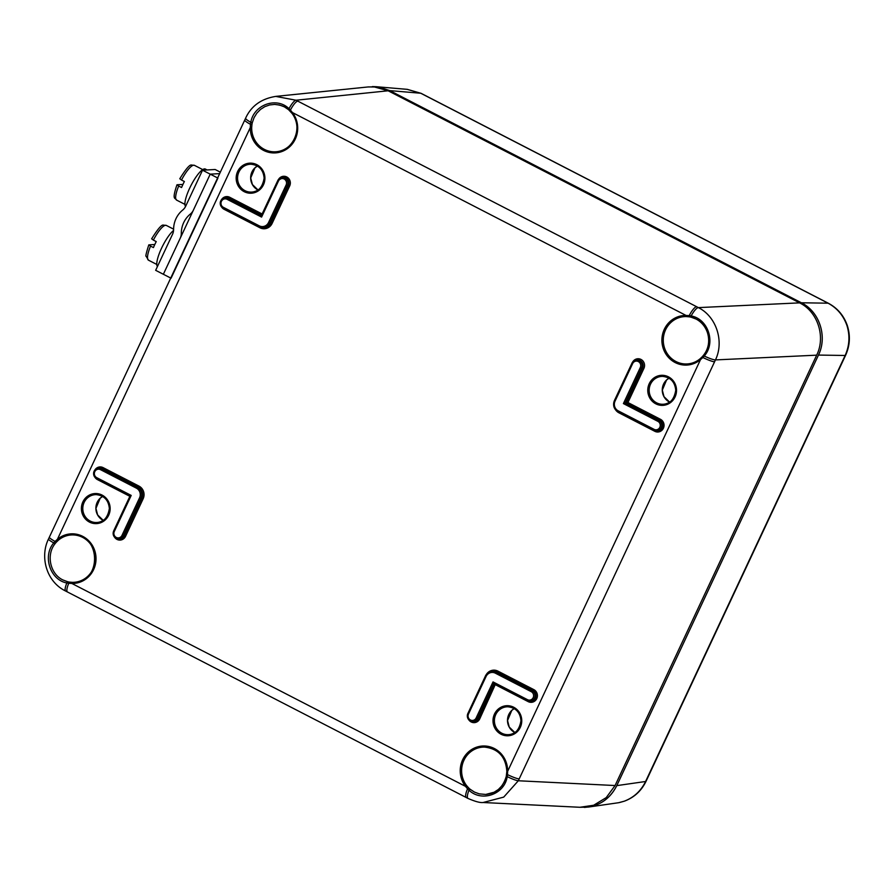 <?xml version="1.0" encoding="UTF-8"?>
<svg xmlns="http://www.w3.org/2000/svg" width="894" height="894" viewBox="0 0 894 894"><rect width="100%" height="100%" fill="white"/><g stroke="black" fill="none" stroke-linecap="round" stroke-linejoin="round"><path stroke-width="1.34" d="M580.284 807.282L588.431 807.058L618.637 802.711L624.202 801.214C633.801 797.571 640.931 791 645.58 781.501L845.143 355.477L818.457 355.074L616.793 785.625L818.457 355.074C827.609 336.535 819.463 311.615 801.382 302.775L389.75 90.607L378.765 87.02L368.35 86.93M846.976 325.651A11.164 0.995 -18.1 0 1 847.389 325.785C850.529 335.853 849.926 345.687 845.601 355.287A11.164 1.531 25.1 0 1 845.143 355.477C849.479 345.788 850.093 335.842 846.976 325.651C843.467 315.593 837.164 308.106 828.067 303.189L420.75 93.244L389.762 90.607L376.285 86.718L372.385 86.595M389.75 90.607L801.382 302.775M818.479 355.074C827.62 336.535 819.485 311.615 801.393 302.775L828.067 303.189A11.164 2.939 -62.7 0 1 828.403 303.278C837.622 308.218 843.947 315.716 847.389 325.785M584.251 807.405C598.946 806.444 609.797 799.18 616.782 785.625L645.58 781.501A11.164 1.531 -154.9 0 0 646.038 781.311C641.4 790.877 634.181 797.504 624.381 801.169L619.497 802.544M588.431 807.058C601.271 804.823 610.725 797.671 616.793 785.625M407.318 89.355L421.096 93.334A11.164 2.939 -62.7 0 0 420.75 93.244L407.318 89.4M182.532 233.312L181.303 233.39A24.663 23.657 86.8 0 1 190.355 214.046A11.164 10.706 86.8 0 0 193.372 210.168L210.224 174.151L202.525 170.206L185.673 206.223A11.164 10.706 -93.2 0 1 182.655 210.101A24.663 23.657 -93.2 0 0 173.604 229.445A11.164 10.706 -93.2 0 1 172.52 234.306L155.657 270.323L163.356 274.268L210.224 174.151L219.656 173.626L210.224 174.151L217.633 177.951M171.067 278.213L217.924 178.096M181.303 233.39A11.164 10.706 86.8 0 1 180.219 238.262L163.356 274.268L170.743 278.056M202.525 170.206L215.152 169.502L220.349 172.162M173.604 229.155L166.295 225.411A19.534 4.828 117.1 0 0 153.355 240.095L156.238 241.581A19.534 4.828 117.1 0 0 154.751 244.587A19.534 4.828 117.1 0 0 153.433 247.582L150.538 246.107A19.534 4.828 117.1 0 0 148.482 260.188L146.158 256.265C145.376 256.645 146.258 252.846 148.806 244.878L150.538 246.107M154.796 244.498L148.806 244.878M153.355 240.095L151.745 238.821M185.55 206.458A21.21 5.241 -62.9 0 1 191.461 184.589A21.21 5.241 -62.9 0 1 205.307 169.033L207.106 169.949M202.726 169.592L194.434 165.345A19.534 4.828 117.1 0 0 181.493 180.029L184.376 181.504A19.534 4.828 117.1 0 0 181.571 187.517L178.677 186.03A19.534 4.828 117.1 0 0 176.621 200.111L184.913 204.357M181.493 180.029L179.884 178.744M178.677 186.03L177.079 184.756L182.935 184.432M157.433 266.546A21.21 5.241 -62.9 0 1 160.886 249.649A21.21 5.241 -62.9 0 1 173.559 230.428M700.158 358.74L700.505 359.623L507.636 771.354A24.82 23.702 88.6 0 0 476.256 747.295A24.82 23.702 88.6 0 0 465.495 786.362L466.646 785.658A23.713 22.641 -91.4 0 1 463.852 760.459A23.713 22.641 -91.4 0 1 484.403 747.082A23.713 22.641 -91.4 0 1 506.898 771.321L507.636 771.354L507.501 774.606A22.071 21.523 75.3 0 1 507.211 776.629C504.607 794.297 481.743 802.432 468.992 790.24A22.071 20.73 73.6 0 1 467.54 788.843L465.495 786.362L71.844 583.458A24.82 23.702 88.6 0 0 94.753 550.659A24.82 23.702 88.6 0 0 57.417 539.306L58.412 540.166L56.288 542.233A23.613 21.679 -83.9 0 0 55.07 543.697C46.041 554.749 50.098 573.859 62.77 579.893L67.486 581.692A23.613 22.015 -107.7 0 0 69.296 582.072L72.19 582.34L71.844 583.458L68.76 583.301A22.071 20.64 75.1 0 1 66.849 582.966C50.165 579.982 42.342 556.012 53.763 542.904A22.071 20.394 94.4 0 1 55.082 541.418L57.417 539.306L250.286 127.563L251.683 127.585A23.713 22.641 -91.4 0 0 264.356 149.376A23.713 22.641 -91.4 0 0 275.631 151.779A23.713 22.641 -91.4 0 0 295.031 137.754A23.713 22.641 -91.4 0 0 291.925 113.247L292.427 112.555A24.82 23.702 88.6 0 1 281.666 151.622A24.82 23.702 88.6 0 1 250.286 127.563L250.465 124.311A22.071 20.439 96.3 0 1 250.801 122.288C253.795 104.62 276.659 96.485 289.019 108.688A22.071 21.232 107.6 0 1 290.427 110.085A11.164 2.939 -62.7 0 1 297.814 101.145L698.37 307.614C716.25 316.387 724.475 341.352 715.457 359.913L518.319 780.764L503.713 797.113L483.084 802.51M289.969 110.99L290.427 110.085L292.427 112.555L686.078 315.459L689.207 315.627A22.071 21.311 107.1 0 1 691.151 315.951C708.238 318.923 716.06 342.894 704.237 356.013A22.071 21.568 78.1 0 1 702.885 357.511L700.505 359.623A24.82 23.702 88.6 0 1 663.169 348.269A24.82 23.702 88.6 0 1 686.078 315.459L686.38 316.565A23.713 22.641 -91.4 0 0 686.067 316.565A23.713 22.641 -91.4 0 0 663.884 334.792A23.713 22.641 -91.4 0 0 675.965 361.534A23.713 22.641 -91.4 0 0 687.24 363.936A23.713 22.641 -91.4 0 0 700.091 358.796L702.293 356.684L702.885 357.511A11.164 1.531 25.1 0 0 714.585 361.791M466.646 785.658L468.657 787.916A23.613 22.037 -108.1 0 0 470.065 789.201L474.379 792.05L479.195 793.85L485.733 794.453L494.103 792.24L498.394 789.458L501.97 785.748L504.663 781.278L506.328 776.283A23.613 23.11 -106.9 0 0 506.663 774.428M289.891 110.912A23.613 22.763 -68.7 0 0 288.583 109.705L284.359 106.844L279.621 105.045L274.614 104.408L269.597 104.956L264.792 106.665L260.478 109.437L256.846 113.158L254.075 117.628L252.32 122.612A23.613 21.691 -83.4 0 0 251.952 124.534L251.683 127.585M274.614 104.408L274.603 104.408C280.94 104.989 285.577 106.744 288.527 109.683L289.019 108.688A11.164 2.805 117.2 0 1 296.015 100.229L297.814 101.145M703.533 355.231L703.578 355.209C712.876 344.145 708.886 325.036 695.968 319.002L691.163 317.214A23.613 22.786 -68.8 0 0 689.319 316.834L691.151 317.202C707.176 321.147 714.351 341.642 703.533 355.22L702.338 356.672A23.613 23.121 -106.1 0 0 703.533 355.276L704.237 356.013A11.164 1.665 24.9 0 0 715.457 359.913L816.68 355.164C825.877 336.669 817.697 311.626 799.594 302.865L388.141 90.786L374.061 86.863L367.993 86.964L275.732 96.396L296.015 100.229L388.141 90.786M470.065 789.201L468.992 790.24A11.164 3.062 117.4 0 0 468.02 798.443C475.15 801.516 480.145 802.879 483.039 802.51L579.915 807.282L593.661 805.248L606.233 797.604L615.083 785.535L816.68 355.164M623.409 403.585L640.294 367.535A4.47 4.269 -91.4 0 0 638.35 361.556A4.47 4.269 -91.4 0 0 632.639 363.59L615.05 401.138A7.253 6.928 -91.4 0 0 618.223 410.849L654.117 429.355A4.47 4.269 -91.4 0 0 659.828 427.321A4.47 4.269 -91.4 0 0 657.872 421.342L623.409 403.585L626.169 403.038L642.585 368.004A5.576 5.33 -91.4 0 0 637.657 359.958L636.662 359.98A5.576 5.33 88.6 0 1 641.59 368.026L643.87 368.484L627.923 402.523L626.169 403.038L659.671 420.314L660.465 419.297A6.694 6.392 88.6 0 1 663.393 428.271A6.694 6.392 88.6 0 1 654.844 431.321L618.939 412.816A9.488 9.063 88.6 0 1 615.72 410.033M468.02 798.443L466.255 797.526A11.164 2.939 -62.7 0 1 467.54 788.843L468.657 787.916M466.255 797.526L67.475 591.984A11.164 2.939 -62.7 0 1 68.76 583.301L69.296 582.072M506.328 776.283L507.211 776.629A11.164 1.408 25.3 0 0 518.319 780.764L615.083 785.535M67.475 591.984L65.698 591.068A11.164 2.805 -62.8 0 1 66.849 582.966L67.486 581.692M506.663 774.372L507.501 774.606A11.164 1.531 25.1 0 0 519.202 778.886M65.698 591.068C46.052 581.625 39.817 556.459 48.499 539.004L48.499 539.004A11.164 1.408 25.3 0 0 53.763 542.904L55.07 543.697M48.499 539.004L49.36 537.171A11.164 1.531 25.1 0 0 55.082 541.418L56.288 542.233M49.36 537.171L244.744 120.064A11.164 1.531 25.1 0 0 250.465 124.311L251.952 124.534M691.14 317.202L691.151 315.951A11.164 3.062 -62.6 0 1 698.37 307.614L799.594 302.865M244.744 120.064L245.604 118.22A11.164 1.665 24.9 0 0 250.801 122.288L252.32 122.612M686.067 316.565L689.308 316.834L689.207 315.627A11.164 2.939 -62.7 0 1 696.594 306.687M495.421 684.234L479.72 718.91A6.694 6.392 88.6 0 1 468.802 719.871M493.03 681.921L527.494 699.678A4.47 4.269 -91.4 0 0 533.193 697.655A4.47 4.269 -91.4 0 0 531.248 691.677L495.343 673.171A7.253 6.928 -91.4 0 0 486.079 676.467L468.49 714.015A4.47 4.269 -91.4 0 0 470.445 719.994A4.47 4.269 -91.4 0 0 476.144 717.96L493.03 681.921L493.846 683.407L477.43 718.452A5.576 5.33 88.6 0 1 472.792 721.559A5.576 5.33 88.6 0 1 467.83 713.591M261.584 217.086L227.121 199.317A4.47 4.269 -91.4 0 0 221.41 201.351A4.47 4.269 -91.4 0 0 223.366 207.33L259.26 225.836A7.253 6.928 -91.4 0 0 268.535 222.528L286.125 184.991A4.47 4.269 -91.4 0 0 284.169 179.012A4.47 4.269 -91.4 0 0 278.459 181.035L261.584 217.086L261.35 215.633L277.799 180.61M131.195 495.421L130.066 495.902L113.639 530.98L114.309 531.461A4.47 4.269 -91.4 0 0 116.265 537.439A4.47 4.269 -91.4 0 0 121.975 535.405L139.553 497.869A7.253 6.928 -91.4 0 0 136.38 488.146L100.486 469.652A4.47 4.269 -91.4 0 0 94.786 471.674A4.47 4.269 -91.4 0 0 96.742 477.653L131.195 495.421L114.309 531.461M190.355 214.046L191.584 213.979M257.394 166.049L254.946 167.848L250.7 177.962L252.399 184.522L257.986 189.953A13.41 12.807 88.6 0 1 257.818 189.886A13.41 12.807 88.6 0 1 250.655 178.096A13.41 12.807 88.6 0 1 257.383 166.049M102.62 496.449L100.173 498.249L95.937 508.362L97.625 514.922L103.212 520.353A13.41 12.807 88.6 0 1 103.045 520.286A13.41 12.807 88.6 0 1 95.881 508.496A13.41 12.807 88.6 0 1 102.609 496.449M669.427 402.043A13.41 12.807 88.6 0 1 662.264 390.253A13.41 12.807 88.6 0 1 668.991 378.207L666.555 380.006L662.309 390.119L664.007 396.679L669.595 402.11A13.41 12.807 88.6 0 1 669.427 402.043M514.653 732.443A13.41 12.807 88.6 0 1 507.49 720.653A13.41 12.807 88.6 0 1 514.218 708.607L511.793 710.406L507.546 720.519L509.245 727.079L514.821 732.51A13.41 12.807 88.6 0 1 514.653 732.443M245.012 190.679A13.935 13.309 -91.4 0 0 251.75 192.087A13.935 13.309 -91.4 0 0 264.177 177.839A13.935 13.309 -91.4 0 0 251.058 164.239A13.935 13.309 -91.4 0 0 237.927 174.9A13.935 13.309 -91.4 0 0 245.012 190.679M244.218 191.685A15.053 14.382 88.6 0 1 242.52 165.669A15.053 14.382 88.6 0 1 264.881 177.191A15.053 14.382 88.6 0 1 244.218 191.685M90.238 521.079A13.935 13.309 -91.4 0 0 96.977 522.487A13.935 13.309 -91.4 0 0 109.403 508.25A13.935 13.309 -91.4 0 0 96.284 494.639A13.935 13.309 -91.4 0 0 83.153 505.3A13.935 13.309 -91.4 0 0 90.238 521.079M89.445 522.085A15.053 14.382 88.6 0 1 87.757 496.069A15.053 14.382 88.6 0 1 110.118 507.591A15.053 14.382 88.6 0 1 89.445 522.085M656.621 402.836A13.935 13.309 -91.4 0 0 663.359 404.244A13.935 13.309 -91.4 0 0 675.786 389.996A13.935 13.309 -91.4 0 0 662.666 376.396A13.935 13.309 -91.4 0 0 649.536 387.057A13.935 13.309 -91.4 0 0 656.621 402.836M655.827 403.842A15.053 14.382 88.6 0 1 654.129 377.827A15.053 14.382 88.6 0 1 676.49 389.348A15.053 14.382 88.6 0 1 655.827 403.842M501.847 733.236A13.935 13.309 -91.4 0 0 508.585 734.644A13.935 13.309 -91.4 0 0 521.012 720.408A13.935 13.309 -91.4 0 0 507.893 706.796A13.935 13.309 -91.4 0 0 494.762 717.457A13.935 13.309 -91.4 0 0 501.847 733.236M501.053 734.242A15.053 14.382 88.6 0 1 499.366 708.227A15.053 14.382 88.6 0 1 521.727 719.748A15.053 14.382 88.6 0 1 501.053 734.242M96.518 478.614A5.576 5.33 88.6 0 1 98.809 468.065A5.576 5.33 88.6 0 1 101.29 468.635L137.184 487.141A8.37 7.99 88.6 0 1 140.85 498.349L123.26 535.897A5.576 5.33 88.6 0 1 118.611 539.004A5.576 5.33 88.6 0 1 113.65 531.036M96.742 477.653L96.552 478.636L130.066 495.913L113.639 530.98C112.443 535.584 114.108 538.255 118.611 539.004L119.606 538.981A5.576 5.33 -91.4 0 0 124.255 535.875L121.975 535.405M261.35 215.633L277.788 180.554A5.576 5.33 88.6 0 1 282.482 177.425A5.576 5.33 88.6 0 1 287.41 185.471L288.404 185.449A5.576 5.33 -91.4 0 0 283.476 177.403L277.788 180.554L278.459 181.035M286.125 184.991L287.41 185.471L269.82 223.019L270.815 222.997L288.404 185.449L289.69 185.93L272.1 223.478A9.488 9.063 88.6 0 1 259.986 227.791L224.081 209.297A6.694 6.392 88.6 0 1 221.723 207.207M468.49 714.015L467.808 713.535C466.623 718.139 468.277 720.81 472.792 721.559L473.775 721.536A5.576 5.33 -91.4 0 0 478.424 718.43L479.72 718.91M94.909 469.942A6.694 6.392 88.6 0 1 103.078 467.607L138.983 486.101A9.488 9.063 88.6 0 1 143.129 498.807L125.54 536.355L124.255 535.875L141.844 498.327A8.37 7.99 -91.4 0 0 138.179 487.118L102.285 468.612A5.576 5.33 -91.4 0 0 99.804 468.043L98.809 468.065C92.864 470.322 92.116 473.842 96.552 478.636L130.066 495.902M125.54 536.355A6.694 6.392 88.6 0 1 114.622 537.328M476.144 717.96L478.424 718.43L494.639 683.821M72.19 582.34A23.713 22.641 -91.4 0 0 73.967 582.307A23.713 22.641 -91.4 0 0 95.278 558.079A23.713 22.641 -91.4 0 0 72.794 534.925A23.713 22.641 -91.4 0 0 58.412 540.166M627.923 402.523L660.465 419.297M632.762 361.858A6.694 6.392 88.6 0 1 643.87 368.484M221.533 199.619A6.694 6.392 88.6 0 1 229.713 197.272L262.121 213.979M278.593 179.303A6.694 6.392 88.6 0 1 289.69 185.93M129.865 496.326L97.457 479.62A6.694 6.392 88.6 0 1 95.099 477.541M486.47 674.277A9.488 9.063 88.6 0 1 497.936 671.126L533.841 689.632A6.694 6.392 88.6 0 1 536.769 698.594A6.694 6.392 88.6 0 1 528.209 701.645L495.667 684.871M495.343 673.171L496.148 672.165L532.042 690.66A5.576 5.33 88.6 0 1 529.84 701.254L530.835 701.22A5.576 5.33 -91.4 0 0 533.036 690.637L497.142 672.143A8.37 7.99 -91.4 0 0 493.421 671.282L492.426 671.305A8.37 7.99 88.6 0 1 496.148 672.165L497.936 671.126M531.248 691.677L533.841 689.632M527.281 700.639L493.846 683.407L527.315 700.673L529.84 701.254A5.576 5.33 88.6 0 1 527.348 700.673L527.494 699.678M485.42 676.043L467.864 713.513L485.453 675.976A8.37 7.99 88.6 0 1 492.426 671.305C489.241 671.495 486.906 673.059 485.397 675.987L486.079 676.467M139.553 497.869L143.129 498.807M136.38 488.146L138.983 486.101M100.486 469.652L103.078 467.607M227.121 199.317L228.909 198.289A5.576 5.33 -91.4 0 0 226.428 197.708L225.433 197.742A5.576 5.33 88.6 0 1 227.914 198.312L261.383 215.566M259.048 226.785L223.187 208.313A5.576 5.33 88.6 0 1 225.433 197.742C219.488 200.055 218.739 203.575 223.187 208.313L223.366 207.33M268.535 222.528L269.82 223.019A8.37 7.99 88.6 0 1 262.847 227.679L263.842 227.657A8.37 7.99 -91.4 0 0 270.815 222.997L272.1 223.478M223.187 208.313L259.081 226.819L262.847 227.679A8.37 7.99 88.6 0 1 259.126 226.83L259.26 225.836M261.584 215.13L228.909 198.289L229.713 197.272M631.98 363.165L614.368 400.657L632.013 363.087A5.576 5.33 88.6 0 1 636.662 359.98L631.957 363.109L632.639 363.59M618.011 411.81A8.37 7.99 88.6 0 1 614.39 400.713M653.905 430.305L618.045 411.832L618.223 410.849M657.459 430.897A5.576 5.33 -91.4 0 0 659.671 420.314L658.677 420.336A5.576 5.33 88.6 0 1 656.464 430.919A5.576 5.33 88.6 0 1 653.983 430.349L657.459 430.897M640.294 367.535L641.59 368.026L625.174 403.071L658.677 420.336L657.872 421.342M655.045 430.763L654.844 431.321M528.209 701.645L528.41 701.086M654.117 429.355L653.939 430.338L618.045 411.832C613.887 409.161 612.669 405.429 614.368 400.657L615.05 401.138M288.583 109.705L291.88 113.236C303.714 127.127 293.266 151.712 275.631 151.779M421.096 93.334L828.403 303.278M845.601 355.287L646.038 781.311M407.295 89.355L376.285 86.718M156.774 264.434L148.482 260.188M151.622 238.866C157.757 229.02 161.68 224.439 163.412 225.12L166.295 225.411M179.761 178.8C185.896 168.944 189.819 164.362 191.551 165.055L194.434 165.345M176.956 184.812C171.57 200.893 175.38 197.418 176.621 200.111M251.75 192.087C258.455 191.819 262.579 187.17 264.132 178.141C263.317 169.771 258.958 165.133 251.058 164.239M96.977 522.487C103.682 522.219 107.816 517.57 109.359 508.541C108.543 500.171 104.185 495.533 96.284 494.639M687.24 363.936C692.045 363.623 696.337 361.891 700.114 358.762M663.359 404.244C670.064 403.976 674.199 399.327 675.741 390.298C674.925 381.928 670.567 377.29 662.666 376.396M508.585 734.644C515.29 734.376 519.425 729.727 520.967 720.698C520.152 712.328 515.793 707.69 507.893 706.796M245.604 118.22C251.158 106.028 261.193 98.753 275.732 96.407M484.403 747.082C498.237 748.636 505.713 756.715 506.842 771.332L506.283 776.305C503.054 787.402 496.204 793.447 485.733 794.453M73.967 582.307C102.195 582.229 101.011 533.617 72.794 534.925"/></g></svg>
